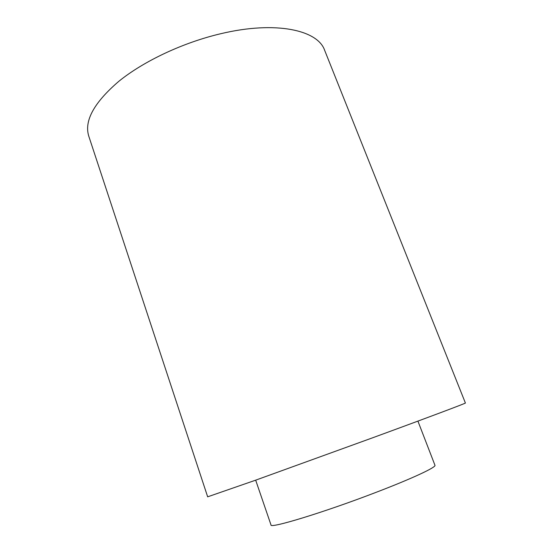 <?xml version="1.0" encoding="UTF-8"?>
<svg xmlns="http://www.w3.org/2000/svg" width="553" height="553" viewBox="0 0 553 553"><rect width="100%" height="100%" fill="white"/><g stroke="black" fill="none" stroke-linecap="round" stroke-linejoin="round"><path stroke-width="0.83" d="M220.924 33.678C183.181 42.512 143.932 61.01 118.936 81.222C94.045 102.561 83.994 120.872 88.77 136.156L207.665 496.822L255.486 480.232L371.934 438.045C430.144 416.727 466.822 402.909 465.398 403.013L324.646 50.302C317.823 30.042 275.74 20.585 220.924 33.678M417.916 421.116L434.955 465.26C436.517 467.119 412.503 478.414 375.902 492.405C324.093 512.368 269.373 528.965 270.998 524.935L255.673 480.163"/></g></svg>
